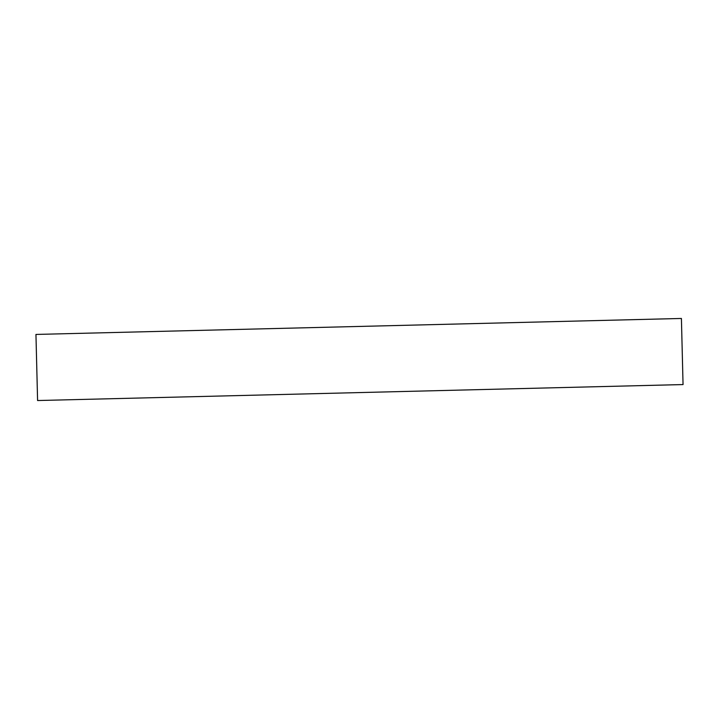 <?xml version="1.0" encoding="UTF-8"?>
<svg xmlns="http://www.w3.org/2000/svg" width="719" height="719" viewBox="0 0 719 719"><rect width="100%" height="100%" fill="white"/><g stroke="black" fill="none" stroke-linecap="round" stroke-linejoin="round"><path stroke-width="1.08" d="M683.05 384.566L37.586 400.537L683.05 384.566L681.414 318.463L35.95 334.434L681.414 318.463L683.05 384.566M35.95 334.434L37.586 400.537L35.95 334.434"/></g></svg>
